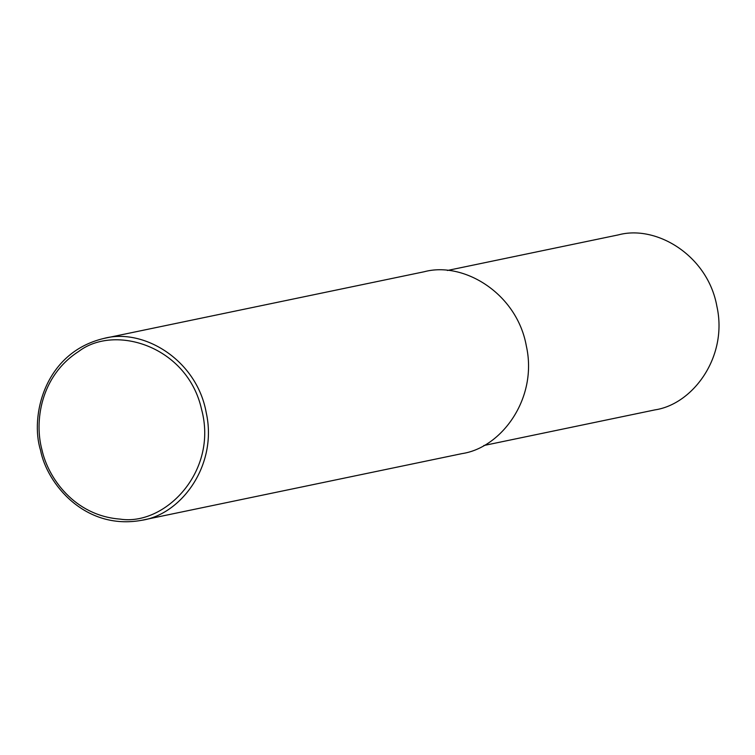 <?xml version="1.0" encoding="UTF-8"?>
<svg xmlns="http://www.w3.org/2000/svg" width="755" height="755" viewBox="0 0 755 755"><rect width="100%" height="100%" fill="white"/><g stroke="black" fill="none" stroke-linecap="round" stroke-linejoin="round"><path stroke-width="1.13" d="M40.525 450.178C30.068 417.109 43.733 352.689 103.982 338.41C143.393 327.755 196.847 359.918 206.219 412.626C217.921 464.882 181.464 514.419 141.836 520.27C84.607 530.774 46.763 483.153 40.525 450.178M41.95 449.772C34.343 422.017 40.119 376.15 78.813 351.358C114.958 323.82 187.58 346.271 201.576 409.389C218.412 471.79 164.665 526.216 120.017 519.1C74.386 515.646 48.065 477.896 41.95 449.772M103.982 338.41L424.102 271.772C463.513 261.107 516.967 293.27 526.339 345.988C538.041 398.234 501.584 447.781 461.956 453.623L141.836 520.27M447.375 270.479L618.477 234.862C656.406 224.603 707.86 255.558 716.882 306.294C728.141 356.586 693.052 404.265 654.915 409.889L483.813 445.516"/></g></svg>
